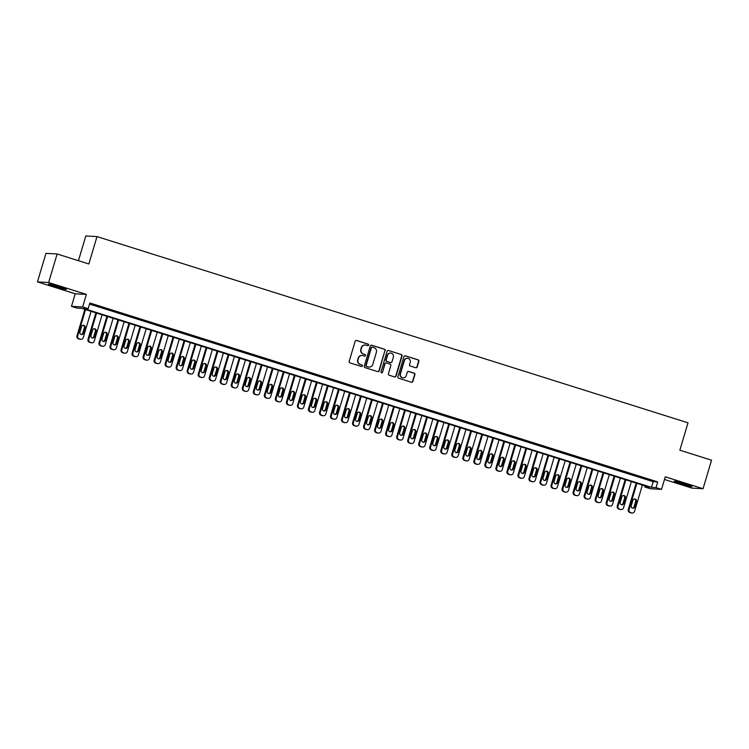 <?xml version="1.0" encoding="UTF-8"?>
<svg xmlns="http://www.w3.org/2000/svg" width="749" height="749" viewBox="0 0 749 749"><rect width="100%" height="100%" fill="white"/><g stroke="black" fill="none" stroke-linecap="round" stroke-linejoin="round"><path stroke-width="1.12" d="M368.62 345.102A0.824 0.796 93.1 0 0 368.096 344.081L356.59 340.458A1.17 1.133 93.1 0 0 355.176 341.235L349.165 361.392A1.17 1.133 93.1 0 0 349.914 362.853L361.411 366.476A0.824 0.796 93.1 0 0 362.404 365.933A0.824 0.796 93.1 0 0 361.879 364.913L360.391 364.445A3.745 3.623 93.1 0 1 358.003 359.773L358.499 358.088A3.745 3.623 93.1 0 1 363.031 355.597L364.52 356.065A0.824 0.796 93.1 0 0 365.512 355.522A0.824 0.796 93.1 0 0 364.988 354.502L363.499 354.024A3.745 3.623 93.1 0 1 361.102 349.352L361.608 347.676A3.745 3.623 93.1 0 1 366.139 345.177L367.628 345.645A0.824 0.796 93.1 0 0 368.62 345.102M367.665 345.663A0.824 0.796 93.1 0 0 367.787 344.063L356.29 340.439A1.17 1.133 93.1 0 0 356.168 340.411M361.449 366.495A0.824 0.796 93.1 0 0 361.58 364.894L360.391 364.445M364.557 356.075A0.824 0.796 93.1 0 0 364.688 354.483L363.499 354.024M685.475 484.013A9.306 0.571 -163.4 0 0 674.203 481.233A9.306 0.571 -163.4 0 0 680.766 483.76A9.306 0.571 -163.4 0 0 692.039 486.55A9.306 0.571 -163.4 0 0 685.475 484.013M59.733 286.848A9.306 0.571 -163.4 0 0 48.46 284.058A9.306 0.571 -163.4 0 0 55.014 286.586A9.306 0.571 -163.4 0 0 66.296 289.376A9.306 0.571 -163.4 0 0 59.733 286.848M415.77 367.74A1.17 1.133 93.1 0 0 417.184 366.963L418.869 361.308A1.17 1.133 93.1 0 0 418.12 359.848L405.349 355.822A1.17 1.133 93.1 0 0 403.936 356.599L397.925 376.756A1.17 1.133 93.1 0 0 398.674 378.217L411.444 382.243A1.17 1.133 93.1 0 0 412.858 381.466L414.899 374.631A1.17 1.133 93.1 0 0 414.15 373.171L408.682 371.448A1.17 1.133 93.1 0 0 407.269 372.234L406.258 375.614A3.136 3.033 93.1 0 1 403.187 377.833A3.136 3.033 93.1 0 1 400.462 373.798L404.423 360.522A3.136 3.033 93.1 0 1 407.493 358.303A3.136 3.033 93.1 0 1 410.218 362.347L409.553 364.557A1.17 1.133 93.1 0 0 410.302 366.018L415.77 367.74M656.03 487.627L661.536 489.359L650.357 488.751L644.842 487.009L649.374 487.262L81.519 308.335L76.988 308.082L71.473 306.35L82.652 306.959L88.167 308.7L83.635 308.448L651.49 487.374L656.03 487.627L657.725 481.916L89.871 302.989L88.167 308.7M57.139 253.986L48.629 282.504L37.45 281.896L45.951 253.368L57.139 253.986L88.841 263.976L97.005 236.59L688.013 422.811L679.849 450.196L711.55 460.186L703.049 488.713L665.281 476.813L661.536 489.359M37.45 281.896L75.218 293.795L86.397 294.404L48.629 282.504M86.397 294.404L82.652 306.959M385.211 350.701A1.17 1.133 93.1 0 0 384.462 349.24L371.691 345.214A1.17 1.133 93.1 0 0 370.278 345.991L364.267 366.158A1.17 1.133 93.1 0 0 365.016 367.619L377.786 371.635A1.17 1.133 93.1 0 0 379.2 370.858L384.911 350.682A1.17 1.133 93.1 0 0 384.162 349.221L371.392 345.195A1.17 1.133 93.1 0 0 371.27 345.167M388.525 350.523L401.295 354.539A1.17 1.133 93.1 0 1 402.044 356L396.034 376.167A1.17 1.133 93.1 0 1 394.611 376.944L389.152 375.221A1.17 1.133 93.1 0 1 388.403 373.76L390.838 365.587A1.17 1.133 93.1 0 0 390.089 364.126L386.465 362.984A1.17 1.133 93.1 0 0 385.052 363.761L382.514 372.272A0.824 0.796 93.1 0 1 381.709 372.852A0.824 0.796 93.1 0 1 380.998 371.794L387.102 351.3A1.17 1.133 93.1 0 1 388.525 350.523L401.295 354.539M664.485 479.472L691.861 488.095L703.049 488.713M99.261 306.519L91.884 304.394L99.261 306.519M110.281 309.992L102.913 307.867L110.281 309.992M121.31 313.466L113.942 311.341L121.31 313.466M132.339 316.939L124.961 314.814L132.339 316.939M143.359 320.413L135.99 318.288L143.359 320.413M154.388 323.896L147.019 321.761L154.388 323.896M165.417 327.369L158.039 325.244L165.417 327.369M176.446 330.843L169.068 328.717L176.446 330.843M187.465 334.316L180.097 332.191L187.465 334.316M198.494 337.79L191.126 335.664L198.494 337.79M209.523 341.263L202.146 339.138L209.523 341.263M220.543 344.737L213.175 342.611L220.543 344.737M231.572 348.21L224.204 346.085L231.572 348.21M242.601 351.684L235.223 349.558L242.601 351.684M253.63 355.157L246.252 353.032L253.63 355.157M264.65 358.631L257.281 356.505L264.65 358.631M275.679 362.113L268.311 359.979L275.679 362.113M286.708 365.587L279.33 363.462L286.708 365.587M297.728 369.06L290.359 366.935L297.728 369.06M308.757 372.534L301.388 370.409L308.757 372.534M319.786 376.007L312.408 373.882L319.786 376.007M330.815 379.481L323.437 377.356L330.815 379.481M341.834 382.954L334.466 380.829L341.834 382.954M352.863 386.428L345.495 384.303L352.863 386.428M363.892 389.901L356.515 387.776L363.892 389.901M374.912 393.375L367.544 391.25L374.912 393.375M385.941 396.848L378.573 394.723L385.941 396.848M396.97 400.331L389.592 398.196L396.97 400.331M407.999 403.805L400.621 401.679L407.999 403.805M419.019 407.278L411.65 405.153L419.019 407.278M430.048 410.752L422.679 408.626L430.048 410.752M441.077 414.225L433.699 412.1L441.077 414.225M452.096 417.699L444.728 415.573L452.096 417.699M463.125 421.172L455.757 419.047L463.125 421.172M474.154 424.646L466.777 422.52L474.154 424.646M485.183 428.119L477.806 425.994L485.183 428.119M496.203 431.593L488.835 429.467L496.203 431.593M507.232 435.066L499.864 432.941L507.232 435.066M518.261 438.549L510.884 436.414L518.261 438.549M529.281 442.022L521.913 439.897L529.281 442.022M540.31 445.496L532.942 443.371L540.31 445.496M551.339 448.969L543.961 446.844L551.339 448.969M562.368 452.443L554.99 450.318L562.368 452.443M573.388 455.916L566.019 453.791L573.388 455.916M584.417 459.39L577.048 457.264L584.417 459.39M595.446 462.863L588.068 460.738L595.446 462.863M606.465 466.337L599.097 464.211L606.465 466.337M617.494 469.81L610.126 467.685L617.494 469.81M628.523 473.284L621.146 471.158L628.523 473.284M639.552 476.767L632.175 474.632L639.552 476.767M89.552 304.066L653.194 481.673L657.725 481.916M643.204 478.115L650.572 480.24L643.204 478.115M97.005 236.59L85.817 235.972L78.448 260.699M645.161 485.932L644.842 487.009M75.218 293.795L71.473 306.35M653.194 481.673L651.49 487.374M365.119 345.017A3.745 3.623 93.1 0 0 361.299 347.658L361.608 347.676M363.199 354.015A3.745 3.623 93.1 0 1 360.803 349.334L361.299 347.658M362.02 355.438A3.745 3.623 93.1 0 0 358.2 358.069L358.499 358.088M360.091 364.426A3.745 3.623 93.1 0 1 357.694 359.754L358.2 358.069M377.908 371.673A1.17 1.133 93.1 0 0 378.9 370.839L384.911 350.682M372.412 347.162A0.824 0.796 93.1 0 0 371.42 347.705L366.149 365.4A0.824 0.796 93.1 0 0 366.673 366.42L368.236 366.916A3.745 3.623 93.1 0 0 372.768 364.426L376.382 352.33A3.745 3.623 93.1 0 0 373.985 347.648L372.412 347.162M372.075 347.133A0.824 0.796 93.1 0 0 371.12 347.686L371.42 347.705M368.957 367.066A3.745 3.623 93.1 0 1 367.937 366.898L366.373 366.401A0.824 0.796 93.1 0 1 365.849 365.381L371.12 347.686M394.732 376.972A1.17 1.133 93.1 0 0 395.725 376.148L401.736 355.99A1.17 1.133 93.1 0 0 400.987 354.53M386.044 362.928A1.17 1.133 93.1 0 0 384.743 363.742L382.514 372.272M381.559 372.824A0.824 0.796 93.1 0 0 382.205 372.253M393.365 357.095A3.136 3.033 93.1 0 0 390.641 353.06A3.136 3.033 93.1 0 0 387.579 355.279L386.184 359.951A1.17 1.133 93.1 0 0 386.933 361.411L390.557 362.553A1.17 1.133 93.1 0 0 391.97 361.776L393.365 357.095M390.491 353.06A3.136 3.033 93.1 0 0 387.27 355.26L387.579 355.279M390.678 362.582A1.17 1.133 93.1 0 1 390.257 362.535L386.624 361.392A1.17 1.133 93.1 0 1 385.885 359.932L387.27 355.26M407.334 358.303A3.136 3.033 93.1 0 0 404.123 360.503L404.423 360.522M403.037 377.824A3.136 3.033 93.1 0 1 400.163 373.779L404.123 360.503M411.566 382.271A1.17 1.133 93.1 0 0 412.559 381.447L414.6 374.622A1.17 1.133 93.1 0 0 413.851 373.161L408.383 371.438A1.17 1.133 93.1 0 0 408.261 371.401M415.892 367.768A1.17 1.133 93.1 0 0 416.884 366.944L418.569 361.29A1.17 1.133 93.1 0 0 417.82 359.829L405.05 355.803A1.17 1.133 93.1 0 0 404.928 355.775M84.862 309.384L76.969 335.842A2.387 2.303 -86.9 0 0 78.495 338.82L79.6 339.166A2.387 2.303 -86.9 0 0 80.143 339.269L80.901 339.306A2.387 2.303 93.1 0 0 83.242 337.621L91.069 311.341M80.901 339.306A2.387 2.303 93.1 0 1 80.349 339.203L79.254 338.857A2.387 2.303 93.1 0 1 77.727 335.88L85.564 309.609M81.229 334.485A1.91 1.844 93.1 0 0 82.718 333.155L84.347 327.678A1.91 1.844 93.1 0 0 83.064 325.281M83.467 333.202L85.105 327.725A1.91 1.844 93.1 0 0 83.448 325.263A1.91 1.844 93.1 0 0 81.575 326.611L79.946 332.088A1.91 1.844 93.1 0 0 81.604 334.55A1.91 1.844 93.1 0 0 83.467 333.202L82.718 333.155M61.128 287.298A8.052 0.487 16.6 0 1 55.604 285.697A8.052 0.487 16.6 0 1 53.919 285.144M52.72 284.835A9.241 0.562 -163.4 0 0 55.304 285.678A9.241 0.562 -163.4 0 0 62.298 287.691M678.472 482A9.241 0.562 -163.4 0 0 688.05 484.856M686.88 484.463A8.052 0.487 16.6 0 1 679.661 482.319M95.881 312.857L87.998 339.316A2.387 2.303 -86.9 0 0 89.524 342.293L90.62 342.639A2.387 2.303 -86.9 0 0 91.172 342.742L91.93 342.78A2.387 2.303 93.1 0 0 94.262 341.095L102.098 314.814M91.93 342.78A2.387 2.303 93.1 0 1 91.378 342.677L90.273 342.33A2.387 2.303 93.1 0 1 88.757 339.353L96.584 313.082M92.249 337.958A1.91 1.844 93.1 0 0 93.737 336.629L95.376 331.152A1.91 1.844 93.1 0 0 94.093 328.755M94.496 336.676L96.134 331.198A1.91 1.844 93.1 0 0 94.468 328.736A1.91 1.844 93.1 0 0 92.604 330.084L90.966 335.561A1.91 1.844 93.1 0 0 92.633 338.024A1.91 1.844 93.1 0 0 94.496 336.676L93.737 336.629M106.91 316.331L99.027 342.789A2.387 2.303 -86.9 0 0 100.544 345.766L101.649 346.113A2.387 2.303 -86.9 0 0 102.201 346.216L102.959 346.253A2.387 2.303 93.1 0 0 105.291 344.568L113.127 318.288M102.959 346.253A2.387 2.303 93.1 0 1 102.407 346.16L101.302 345.804A2.387 2.303 93.1 0 1 99.776 342.827L107.613 316.555M103.278 341.441A1.91 1.844 93.1 0 0 104.766 340.102L106.405 334.634A1.91 1.844 93.1 0 0 105.113 332.228M105.525 340.149L107.154 334.672A1.91 1.844 93.1 0 0 105.497 332.21A1.91 1.844 93.1 0 0 103.624 333.558L101.995 339.035A1.91 1.844 93.1 0 0 103.652 341.497A1.91 1.844 93.1 0 0 105.525 340.149L104.766 340.102M117.939 319.804L110.047 346.263A2.387 2.303 -86.9 0 0 111.573 349.24L112.678 349.586A2.387 2.303 -86.9 0 0 113.23 349.689L113.979 349.727A2.387 2.303 93.1 0 0 116.32 348.042L124.156 321.761M113.979 349.727A2.387 2.303 93.1 0 1 113.436 349.633L112.331 349.287A2.387 2.303 93.1 0 1 110.805 346.31L118.642 320.029M114.307 344.914A1.91 1.844 93.1 0 0 115.795 343.585L117.424 338.108A1.91 1.844 93.1 0 0 116.142 335.702M116.554 343.622L118.183 338.145A1.91 1.844 93.1 0 0 116.526 335.683A1.91 1.844 93.1 0 0 114.653 337.031L113.024 342.508A1.91 1.844 93.1 0 0 114.681 344.971A1.91 1.844 93.1 0 0 116.554 343.622L115.795 343.585M128.959 323.278L121.076 349.736A2.387 2.303 -86.9 0 0 122.602 352.713L123.707 353.06A2.387 2.303 -86.9 0 0 124.25 353.163L125.008 353.2A2.387 2.303 93.1 0 0 127.349 351.515L135.176 325.235M125.008 353.2A2.387 2.303 93.1 0 1 124.456 353.107L123.36 352.76A2.387 2.303 93.1 0 1 121.834 349.783L129.661 323.502M125.336 348.388A1.91 1.844 93.1 0 0 126.824 347.059L128.453 341.581A1.91 1.844 93.1 0 0 127.171 339.175M127.573 347.096L129.212 341.619A1.91 1.844 93.1 0 0 127.545 339.157A1.91 1.844 93.1 0 0 125.682 340.505L124.044 345.982A1.91 1.844 93.1 0 0 125.71 348.444A1.91 1.844 93.1 0 0 127.573 347.096L126.824 347.059M139.988 326.751L132.105 353.21A2.387 2.303 -86.9 0 0 133.631 356.187L134.726 356.533A2.387 2.303 -86.9 0 0 135.279 356.636L136.037 356.683A2.387 2.303 93.1 0 0 138.368 354.989L146.205 328.717M136.037 356.683A2.387 2.303 93.1 0 1 135.485 356.58L134.38 356.234A2.387 2.303 93.1 0 1 132.854 353.256L140.69 326.976M136.355 351.861A1.91 1.844 93.1 0 0 137.844 350.532L139.483 345.055A1.91 1.844 93.1 0 0 138.2 342.649M138.602 350.569L140.232 345.092A1.91 1.844 93.1 0 0 138.574 342.63A1.91 1.844 93.1 0 0 136.711 343.978L135.073 349.455A1.91 1.844 93.1 0 0 136.73 351.918A1.91 1.844 93.1 0 0 138.602 350.569L137.844 350.532M151.017 330.225L143.125 356.683A2.387 2.303 -86.9 0 0 144.651 359.66L145.755 360.007A2.387 2.303 -86.9 0 0 146.308 360.11L147.057 360.157A2.387 2.303 93.1 0 0 149.397 358.462L157.234 332.191M147.057 360.157A2.387 2.303 93.1 0 1 146.514 360.054L145.409 359.707A2.387 2.303 93.1 0 1 143.883 356.73L151.719 330.449M147.384 355.335A1.91 1.844 93.1 0 0 148.873 354.005L150.502 348.528A1.91 1.844 93.1 0 0 149.22 346.122M149.631 354.043L151.261 348.566A1.91 1.844 93.1 0 0 149.603 346.104A1.91 1.844 93.1 0 0 147.731 347.461L146.102 352.938A1.91 1.844 93.1 0 0 147.759 355.391A1.91 1.844 93.1 0 0 149.631 354.043L148.873 354.005M162.046 333.708L154.154 360.166A2.387 2.303 -86.9 0 0 155.68 363.134L156.784 363.49A2.387 2.303 -86.9 0 0 157.327 363.583L158.086 363.63A2.387 2.303 93.1 0 0 160.426 361.936L168.253 335.664M158.086 363.63A2.387 2.303 93.1 0 1 157.533 363.527L156.438 363.181A2.387 2.303 93.1 0 1 154.912 360.203L162.748 333.923M158.413 358.808A1.91 1.844 93.1 0 0 159.902 357.479L161.531 352.002A1.91 1.844 93.1 0 0 160.249 349.605M160.651 357.516L162.29 352.039A1.91 1.844 93.1 0 0 160.632 349.577A1.91 1.844 93.1 0 0 158.76 350.935L157.131 356.412A1.91 1.844 93.1 0 0 158.788 358.874A1.91 1.844 93.1 0 0 160.651 357.516L159.902 357.479M173.066 337.181L165.183 363.639A2.387 2.303 -86.9 0 0 166.709 366.617L167.804 366.963A2.387 2.303 -86.9 0 0 168.356 367.057L169.115 367.104A2.387 2.303 93.1 0 0 171.446 365.418L179.283 339.138M169.115 367.104A2.387 2.303 93.1 0 1 168.562 367.001L167.458 366.654A2.387 2.303 93.1 0 1 165.941 363.677L173.768 337.396M169.433 362.282A1.91 1.844 93.1 0 0 170.922 360.952L172.56 355.475A1.91 1.844 93.1 0 0 171.278 353.079M171.68 360.99L173.319 355.513A1.91 1.844 93.1 0 0 171.652 353.06A1.91 1.844 93.1 0 0 169.789 354.408L168.15 359.885A1.91 1.844 93.1 0 0 169.817 362.347A1.91 1.844 93.1 0 0 171.68 360.99L170.922 360.952M184.095 340.655L176.212 367.113A2.387 2.303 -86.9 0 0 177.728 370.09L178.833 370.437A2.387 2.303 -86.9 0 0 179.386 370.53L180.144 370.577A2.387 2.303 93.1 0 0 182.475 368.892L190.312 342.611M180.144 370.577A2.387 2.303 93.1 0 1 179.591 370.474L178.487 370.128A2.387 2.303 93.1 0 1 176.961 367.15L184.797 340.87M180.462 365.755A1.91 1.844 93.1 0 0 181.951 364.426L183.589 358.949A1.91 1.844 93.1 0 0 182.297 356.552M182.709 364.473L184.338 358.996A1.91 1.844 93.1 0 0 182.681 356.533A1.91 1.844 93.1 0 0 180.809 357.882L179.18 363.359A1.91 1.844 93.1 0 0 180.837 365.821A1.91 1.844 93.1 0 0 182.709 364.473L181.951 364.426M195.124 344.128L187.231 370.586A2.387 2.303 -86.9 0 0 188.757 373.564L189.862 373.91A2.387 2.303 -86.9 0 0 190.415 374.013L191.164 374.051A2.387 2.303 93.1 0 0 193.504 372.365L201.341 346.085M191.164 374.051A2.387 2.303 93.1 0 1 190.62 373.948L189.516 373.601A2.387 2.303 93.1 0 1 187.99 370.624L195.826 344.343M191.491 369.229A1.91 1.844 93.1 0 0 192.98 367.899L194.609 362.422A1.91 1.844 93.1 0 0 193.326 360.026M193.738 367.946L195.367 362.469A1.91 1.844 93.1 0 0 193.71 360.007A1.91 1.844 93.1 0 0 191.838 361.355L190.209 366.832A1.91 1.844 93.1 0 0 191.866 369.294A1.91 1.844 93.1 0 0 193.738 367.946L192.98 367.899M206.144 347.602L198.26 374.06A2.387 2.303 -86.9 0 0 199.786 377.037L200.891 377.384A2.387 2.303 -86.9 0 0 201.434 377.487L202.193 377.524A2.387 2.303 93.1 0 0 204.533 375.839L212.36 349.558M202.193 377.524A2.387 2.303 93.1 0 1 201.64 377.421L200.545 377.075A2.387 2.303 93.1 0 1 199.019 374.097L206.846 347.826M202.52 372.702A1.91 1.844 93.1 0 0 204.009 371.373L205.638 365.896A1.91 1.844 93.1 0 0 204.355 363.499M204.758 371.42L206.396 365.943A1.91 1.844 93.1 0 0 204.73 363.48A1.91 1.844 93.1 0 0 202.867 364.829L201.228 370.306A1.91 1.844 93.1 0 0 202.895 372.768A1.91 1.844 93.1 0 0 204.758 371.42L204.009 371.373M217.173 351.075L209.289 377.533A2.387 2.303 -86.9 0 0 210.815 380.511L211.911 380.857A2.387 2.303 -86.9 0 0 212.463 380.96L213.222 380.998A2.387 2.303 93.1 0 0 215.553 379.312L223.389 353.032M213.222 380.998A2.387 2.303 93.1 0 1 212.669 380.895L211.564 380.548A2.387 2.303 93.1 0 1 210.038 377.571L217.875 351.3M213.54 376.176A1.91 1.844 93.1 0 0 215.029 374.846L216.667 369.369A1.91 1.844 93.1 0 0 215.384 366.973M215.787 374.893L217.416 369.416A1.91 1.844 93.1 0 0 215.759 366.954A1.91 1.844 93.1 0 0 213.896 368.302L212.257 373.779A1.91 1.844 93.1 0 0 213.914 376.241A1.91 1.844 93.1 0 0 215.787 374.893L215.029 374.846M228.202 354.549L220.309 381.007A2.387 2.303 -86.9 0 0 221.835 383.984L222.94 384.331A2.387 2.303 -86.9 0 0 223.492 384.434L224.241 384.471A2.387 2.303 93.1 0 0 226.582 382.786L234.418 356.505M224.241 384.471A2.387 2.303 93.1 0 1 223.698 384.377L222.593 384.022A2.387 2.303 93.1 0 1 221.067 381.044L228.904 354.773M224.569 379.659A1.91 1.844 93.1 0 0 226.058 378.32L227.687 372.852A1.91 1.844 93.1 0 0 226.404 370.446M226.816 378.367L228.445 372.89A1.91 1.844 93.1 0 0 226.788 370.427A1.91 1.844 93.1 0 0 224.915 371.776L223.286 377.253A1.91 1.844 93.1 0 0 224.943 379.715A1.91 1.844 93.1 0 0 226.816 378.367L226.058 378.32M239.231 358.022L231.338 384.48A2.387 2.303 -86.9 0 0 232.864 387.458L233.969 387.804A2.387 2.303 -86.9 0 0 234.512 387.907L235.27 387.945A2.387 2.303 93.1 0 0 237.611 386.259L245.438 359.979M235.27 387.945A2.387 2.303 93.1 0 1 234.718 387.851L233.622 387.505A2.387 2.303 93.1 0 1 232.096 384.527L239.933 358.247M235.598 383.132A1.91 1.844 93.1 0 0 237.087 381.803L238.716 376.326A1.91 1.844 93.1 0 0 237.433 373.92M237.836 381.84L239.474 376.363A1.91 1.844 93.1 0 0 237.817 373.901A1.91 1.844 93.1 0 0 235.944 375.249L234.315 380.726A1.91 1.844 93.1 0 0 235.972 383.188A1.91 1.844 93.1 0 0 237.836 381.84L237.087 381.803M250.25 361.495L242.367 387.954A2.387 2.303 -86.9 0 0 243.893 390.931L244.989 391.278A2.387 2.303 -86.9 0 0 245.541 391.381L246.299 391.418A2.387 2.303 93.1 0 0 248.631 389.733L256.467 363.452M246.299 391.418A2.387 2.303 93.1 0 1 245.747 391.324L244.642 390.978A2.387 2.303 93.1 0 1 243.116 388.001L250.952 361.72M246.618 386.606A1.91 1.844 93.1 0 0 248.106 385.276L249.745 379.799A1.91 1.844 93.1 0 0 248.462 377.393M248.865 385.314L250.503 379.837A1.91 1.844 93.1 0 0 248.837 377.374A1.91 1.844 93.1 0 0 246.973 378.722L245.335 384.2A1.91 1.844 93.1 0 0 247.001 386.662A1.91 1.844 93.1 0 0 248.865 385.314L248.106 385.276M261.279 364.969L253.396 391.427A2.387 2.303 -86.9 0 0 254.913 394.405L256.018 394.751A2.387 2.303 -86.9 0 0 256.57 394.854L257.328 394.901A2.387 2.303 93.1 0 0 259.66 393.206L267.496 366.935M257.328 394.901A2.387 2.303 93.1 0 1 256.776 394.798L255.671 394.451A2.387 2.303 93.1 0 1 254.145 391.474L261.981 365.194M257.647 390.079A1.91 1.844 93.1 0 0 259.135 388.75L260.774 383.273A1.91 1.844 93.1 0 0 259.482 380.867M259.894 388.787L261.523 383.31A1.91 1.844 93.1 0 0 259.866 380.848A1.91 1.844 93.1 0 0 257.993 382.196L256.364 387.673A1.91 1.844 93.1 0 0 258.021 390.135A1.91 1.844 93.1 0 0 259.894 388.787L259.135 388.75M272.308 368.452L264.416 394.901A2.387 2.303 -86.9 0 0 265.942 397.878L267.047 398.234A2.387 2.303 -86.9 0 0 267.599 398.328L268.348 398.374A2.387 2.303 93.1 0 0 270.689 396.68L278.525 370.409M268.348 398.374A2.387 2.303 93.1 0 1 267.805 398.271L266.7 397.925A2.387 2.303 93.1 0 1 265.174 394.948L273.011 368.667M268.676 393.553A1.91 1.844 93.1 0 0 270.164 392.223L271.793 386.746A1.91 1.844 93.1 0 0 270.511 384.349M270.923 392.261L272.552 386.784A1.91 1.844 93.1 0 0 270.895 384.321A1.91 1.844 93.1 0 0 269.022 385.679L267.393 391.156A1.91 1.844 93.1 0 0 269.05 393.609A1.91 1.844 93.1 0 0 270.923 392.261L270.164 392.223M283.328 371.925L275.445 398.384A2.387 2.303 -86.9 0 0 276.971 401.352L278.076 401.707A2.387 2.303 -86.9 0 0 278.619 401.801L279.377 401.848A2.387 2.303 93.1 0 0 281.708 400.163L289.545 373.882M279.377 401.848A2.387 2.303 93.1 0 1 278.825 401.745L277.729 401.398A2.387 2.303 93.1 0 1 276.203 398.421L284.03 372.141M279.705 397.026A1.91 1.844 93.1 0 0 281.193 395.697L282.822 390.22A1.91 1.844 93.1 0 0 281.54 387.823M281.942 395.734L283.581 390.257A1.91 1.844 93.1 0 0 281.914 387.795A1.91 1.844 93.1 0 0 280.051 389.152L278.413 394.629A1.91 1.844 93.1 0 0 280.079 397.092A1.91 1.844 93.1 0 0 281.942 395.734L281.193 395.697M294.357 375.399L286.474 401.857A2.387 2.303 -86.9 0 0 288 404.834L289.095 405.181A2.387 2.303 -86.9 0 0 289.648 405.275L290.406 405.321A2.387 2.303 93.1 0 0 292.737 403.636L300.574 377.356M290.406 405.321A2.387 2.303 93.1 0 1 289.854 405.218L288.749 404.872A2.387 2.303 93.1 0 1 287.223 401.895L295.059 375.614M290.724 400.5A1.91 1.844 93.1 0 0 292.213 399.17L293.851 393.693A1.91 1.844 93.1 0 0 292.569 391.296M292.971 399.208L294.6 393.74A1.91 1.844 93.1 0 0 292.943 391.278A1.91 1.844 93.1 0 0 291.08 392.626L289.442 398.103A1.91 1.844 93.1 0 0 291.099 400.565A1.91 1.844 93.1 0 0 292.971 399.208L292.213 399.17M305.386 378.872L297.493 405.331A2.387 2.303 -86.9 0 0 299.02 408.308L300.124 408.654A2.387 2.303 -86.9 0 0 300.677 408.748L301.426 408.795A2.387 2.303 93.1 0 0 303.766 407.11L311.603 380.829M301.426 408.795A2.387 2.303 93.1 0 1 300.883 408.692L299.778 408.345A2.387 2.303 93.1 0 1 298.252 405.368L306.088 379.088M301.753 403.973A1.91 1.844 93.1 0 0 303.242 402.644L304.871 397.167A1.91 1.844 93.1 0 0 303.588 394.77M304 402.69L305.629 397.213A1.91 1.844 93.1 0 0 303.972 394.751A1.91 1.844 93.1 0 0 302.1 396.099L300.471 401.576A1.91 1.844 93.1 0 0 302.128 404.039A1.91 1.844 93.1 0 0 304 402.69L303.242 402.644M316.415 382.346L308.522 408.804A2.387 2.303 -86.9 0 0 310.049 411.781L311.153 412.128A2.387 2.303 -86.9 0 0 311.696 412.231L312.455 412.268A2.387 2.303 93.1 0 0 314.795 410.583L322.622 384.303M312.455 412.268A2.387 2.303 93.1 0 1 311.902 412.165L310.807 411.819A2.387 2.303 93.1 0 1 309.281 408.842L317.117 382.561M312.782 407.447A1.91 1.844 93.1 0 0 314.271 406.117L315.9 400.64A1.91 1.844 93.1 0 0 314.617 398.243M315.02 406.164L316.658 400.687A1.91 1.844 93.1 0 0 315.001 398.225A1.91 1.844 93.1 0 0 313.129 399.573L311.5 405.05A1.91 1.844 93.1 0 0 313.157 407.512A1.91 1.844 93.1 0 0 315.02 406.164L314.271 406.117M327.435 385.819L319.551 412.278A2.387 2.303 -86.9 0 0 321.078 415.255L322.173 415.601A2.387 2.303 -86.9 0 0 322.725 415.704L323.484 415.742A2.387 2.303 93.1 0 0 325.815 414.057L333.651 387.776M323.484 415.742A2.387 2.303 93.1 0 1 322.931 415.639L321.827 415.292A2.387 2.303 93.1 0 1 320.3 412.315L328.137 386.044M323.802 410.92A1.91 1.844 93.1 0 0 325.291 409.591L326.929 404.114A1.91 1.844 93.1 0 0 325.646 401.717M326.049 409.637L327.688 404.16A1.91 1.844 93.1 0 0 326.021 401.698A1.91 1.844 93.1 0 0 324.158 403.046L322.519 408.523A1.91 1.844 93.1 0 0 324.186 410.986A1.91 1.844 93.1 0 0 326.049 409.637L325.291 409.591M338.464 389.293L330.581 415.751A2.387 2.303 -86.9 0 0 332.097 418.728L333.202 419.075A2.387 2.303 -86.9 0 0 333.754 419.178L334.513 419.215A2.387 2.303 93.1 0 0 336.844 417.53L344.68 391.25M334.513 419.215A2.387 2.303 93.1 0 1 333.96 419.112L332.856 418.766A2.387 2.303 93.1 0 1 331.33 415.789L339.166 389.517M334.831 414.394A1.91 1.844 93.1 0 0 336.32 413.064L337.958 407.587A1.91 1.844 93.1 0 0 336.666 405.19M337.078 413.111L338.707 407.634A1.91 1.844 93.1 0 0 337.05 405.172A1.91 1.844 93.1 0 0 335.178 406.52L333.548 411.997A1.91 1.844 93.1 0 0 335.206 414.459A1.91 1.844 93.1 0 0 337.078 413.111L336.32 413.064M349.493 392.766L341.6 419.225A2.387 2.303 -86.9 0 0 343.126 422.202L344.231 422.548A2.387 2.303 -86.9 0 0 344.783 422.651L345.532 422.689A2.387 2.303 93.1 0 0 347.873 421.004L355.709 394.723M345.532 422.689A2.387 2.303 93.1 0 1 344.989 422.595L343.885 422.239A2.387 2.303 93.1 0 1 342.359 419.271L350.195 392.991M345.86 417.876A1.91 1.844 93.1 0 0 347.349 416.547L348.978 411.07A1.91 1.844 93.1 0 0 347.695 408.664M348.107 416.584L349.736 411.107A1.91 1.844 93.1 0 0 348.079 408.645A1.91 1.844 93.1 0 0 346.207 409.993L344.577 415.47A1.91 1.844 93.1 0 0 346.235 417.933A1.91 1.844 93.1 0 0 348.107 416.584L347.349 416.547M360.512 396.24L352.629 422.698A2.387 2.303 -86.9 0 0 354.155 425.675L355.26 426.022A2.387 2.303 -86.9 0 0 355.803 426.125L356.561 426.162A2.387 2.303 93.1 0 0 358.893 424.477L366.729 398.196M356.561 426.162A2.387 2.303 93.1 0 1 356.009 426.069L354.914 425.722A2.387 2.303 93.1 0 1 353.388 422.745L361.215 396.464M356.889 421.35A1.91 1.844 93.1 0 0 358.378 420.02L360.007 414.543A1.91 1.844 93.1 0 0 358.724 412.137M359.127 420.058L360.765 414.581A1.91 1.844 93.1 0 0 359.099 412.119A1.91 1.844 93.1 0 0 357.236 413.467L355.597 418.944A1.91 1.844 93.1 0 0 357.264 421.406A1.91 1.844 93.1 0 0 359.127 420.058L358.378 420.02M371.541 399.713L363.658 426.172A2.387 2.303 -86.9 0 0 365.184 429.149L366.28 429.495A2.387 2.303 -86.9 0 0 366.832 429.598L367.59 429.636A2.387 2.303 93.1 0 0 369.922 427.951L377.758 401.679M367.59 429.636A2.387 2.303 93.1 0 1 367.038 429.542L365.933 429.196A2.387 2.303 93.1 0 1 364.407 426.218L372.244 399.938M367.909 424.823A1.91 1.844 93.1 0 0 369.397 423.494L371.036 418.017A1.91 1.844 93.1 0 0 369.753 415.611M370.156 423.531L371.785 418.054A1.91 1.844 93.1 0 0 370.128 415.592A1.91 1.844 93.1 0 0 368.265 416.94L366.626 422.417A1.91 1.844 93.1 0 0 368.283 424.88A1.91 1.844 93.1 0 0 370.156 423.531L369.397 423.494M382.57 403.187L374.678 429.645A2.387 2.303 -86.9 0 0 376.204 432.622L377.309 432.969A2.387 2.303 -86.9 0 0 377.861 433.072L378.61 433.119A2.387 2.303 93.1 0 0 380.951 431.424L388.787 405.153M378.61 433.119A2.387 2.303 93.1 0 1 378.067 433.016L376.962 432.669A2.387 2.303 93.1 0 1 375.436 429.692L383.273 403.411M378.938 428.297A1.91 1.844 93.1 0 0 380.426 426.967L382.056 421.49A1.91 1.844 93.1 0 0 380.773 419.084M381.185 427.005L382.814 421.528A1.91 1.844 93.1 0 0 381.157 419.066A1.91 1.844 93.1 0 0 379.284 420.414L377.655 425.891A1.91 1.844 93.1 0 0 379.312 428.353A1.91 1.844 93.1 0 0 381.185 427.005L380.426 426.967M393.599 406.67L385.707 433.119A2.387 2.303 -86.9 0 0 387.233 436.096L388.338 436.452A2.387 2.303 -86.9 0 0 388.881 436.545L389.639 436.592A2.387 2.303 93.1 0 0 391.98 434.897L399.807 408.626M389.639 436.592A2.387 2.303 93.1 0 1 389.087 436.489L387.991 436.143A2.387 2.303 93.1 0 1 386.465 433.165L394.302 406.885M389.967 431.77A1.91 1.844 93.1 0 0 391.455 430.441L393.085 424.964A1.91 1.844 93.1 0 0 391.802 422.567M392.204 430.478L393.843 425.001A1.91 1.844 93.1 0 0 392.186 422.539A1.91 1.844 93.1 0 0 390.313 423.897L388.684 429.374A1.91 1.844 93.1 0 0 390.341 431.827A1.91 1.844 93.1 0 0 392.204 430.478L391.455 430.441M404.619 410.143L396.736 436.601A2.387 2.303 -86.9 0 0 398.262 439.569L399.357 439.925A2.387 2.303 -86.9 0 0 399.91 440.019L400.668 440.066A2.387 2.303 93.1 0 0 402.999 438.38L410.836 412.1M400.668 440.066A2.387 2.303 93.1 0 1 400.116 439.963L399.011 439.616A2.387 2.303 93.1 0 1 397.485 436.639L405.321 410.358M400.987 435.244A1.91 1.844 93.1 0 0 402.475 433.914L404.114 428.437A1.91 1.844 93.1 0 0 402.831 426.041M403.234 433.952L404.872 428.475A1.91 1.844 93.1 0 0 403.205 426.022A1.91 1.844 93.1 0 0 401.342 427.37L399.704 432.847A1.91 1.844 93.1 0 0 401.37 435.309A1.91 1.844 93.1 0 0 403.234 433.952L402.475 433.914M415.648 413.617L407.765 440.075A2.387 2.303 -86.9 0 0 409.282 443.052L410.386 443.399A2.387 2.303 -86.9 0 0 410.939 443.492L411.697 443.539A2.387 2.303 93.1 0 0 414.028 441.854L421.865 415.573M411.697 443.539A2.387 2.303 93.1 0 1 411.145 443.436L410.04 443.09A2.387 2.303 93.1 0 1 408.514 440.112L416.35 413.832M412.016 438.717A1.91 1.844 93.1 0 0 413.504 437.388L415.143 431.911A1.91 1.844 93.1 0 0 413.851 429.514M414.263 437.425L415.892 431.958A1.91 1.844 93.1 0 0 414.234 429.495A1.91 1.844 93.1 0 0 412.362 430.844L410.733 436.321A1.91 1.844 93.1 0 0 412.39 438.783A1.91 1.844 93.1 0 0 414.263 437.425L413.504 437.388M426.677 417.09L418.785 443.548A2.387 2.303 -86.9 0 0 420.311 446.526L421.415 446.872A2.387 2.303 -86.9 0 0 421.968 446.966L422.717 447.013A2.387 2.303 93.1 0 0 425.058 445.327L432.894 419.047M422.717 447.013A2.387 2.303 93.1 0 1 422.174 446.91L421.069 446.563A2.387 2.303 93.1 0 1 419.543 443.586L427.379 417.305M423.045 442.191A1.91 1.844 93.1 0 0 424.533 440.861L426.162 435.384A1.91 1.844 93.1 0 0 424.88 432.988M425.292 440.908L426.921 435.431A1.91 1.844 93.1 0 0 425.263 432.969A1.91 1.844 93.1 0 0 423.391 434.317L421.762 439.794A1.91 1.844 93.1 0 0 423.419 442.256A1.91 1.844 93.1 0 0 425.292 440.908L424.533 440.861M437.697 420.563L429.814 447.022A2.387 2.303 -86.9 0 0 431.34 449.999L432.445 450.346A2.387 2.303 -86.9 0 0 432.988 450.449L433.746 450.486A2.387 2.303 93.1 0 0 436.077 448.801L443.914 422.52M433.746 450.486A2.387 2.303 93.1 0 1 433.194 450.383L432.098 450.037A2.387 2.303 93.1 0 1 430.572 447.059L438.399 420.788M434.074 445.664A1.91 1.844 93.1 0 0 435.562 444.335L437.191 438.858A1.91 1.844 93.1 0 0 435.909 436.461M436.311 444.382L437.95 438.905A1.91 1.844 93.1 0 0 436.283 436.442A1.91 1.844 93.1 0 0 434.42 437.791L432.782 443.268A1.91 1.844 93.1 0 0 434.448 445.73A1.91 1.844 93.1 0 0 436.311 444.382L435.562 444.335M448.726 424.037L440.843 450.495A2.387 2.303 -86.9 0 0 442.369 453.473L443.464 453.819A2.387 2.303 -86.9 0 0 444.017 453.922L444.775 453.96A2.387 2.303 93.1 0 0 447.106 452.274L454.943 425.994M444.775 453.96A2.387 2.303 93.1 0 1 444.223 453.857L443.118 453.51A2.387 2.303 93.1 0 1 441.592 450.533L449.428 424.262M445.093 449.138A1.91 1.844 93.1 0 0 446.582 447.808L448.22 442.331A1.91 1.844 93.1 0 0 446.938 439.935M447.34 447.855L448.969 442.378A1.91 1.844 93.1 0 0 447.312 439.916A1.91 1.844 93.1 0 0 445.449 441.264L443.811 446.741A1.91 1.844 93.1 0 0 445.468 449.203A1.91 1.844 93.1 0 0 447.34 447.855L446.582 447.808M459.755 427.51L451.862 453.969A2.387 2.303 -86.9 0 0 453.388 456.946L454.493 457.293A2.387 2.303 -86.9 0 0 455.046 457.396L455.795 457.433A2.387 2.303 93.1 0 0 458.135 455.748L465.972 429.467M455.795 457.433A2.387 2.303 93.1 0 1 455.252 457.33L454.147 456.984A2.387 2.303 93.1 0 1 452.621 454.006L460.457 427.735M456.122 452.611A1.91 1.844 93.1 0 0 457.611 451.282L459.24 445.805A1.91 1.844 93.1 0 0 457.957 443.408M458.369 451.329L459.998 445.852A1.91 1.844 93.1 0 0 458.341 443.389A1.91 1.844 93.1 0 0 456.469 444.737L454.84 450.215A1.91 1.844 93.1 0 0 456.497 452.677A1.91 1.844 93.1 0 0 458.369 451.329L457.611 451.282M470.784 430.984L462.891 457.442A2.387 2.303 -86.9 0 0 464.417 460.42L465.522 460.766A2.387 2.303 -86.9 0 0 466.065 460.869L466.824 460.907A2.387 2.303 93.1 0 0 469.164 459.221L476.991 432.941M466.824 460.907A2.387 2.303 93.1 0 1 466.271 460.813L465.176 460.457A2.387 2.303 93.1 0 1 463.65 457.489L471.477 431.209M467.151 456.094A1.91 1.844 93.1 0 0 468.64 454.765L470.269 449.288A1.91 1.844 93.1 0 0 468.986 446.881M469.389 454.802L471.027 449.325A1.91 1.844 93.1 0 0 469.37 446.863A1.91 1.844 93.1 0 0 467.498 448.211L465.869 453.688A1.91 1.844 93.1 0 0 467.526 456.15A1.91 1.844 93.1 0 0 469.389 454.802L468.64 454.765M481.804 434.457L473.92 460.916A2.387 2.303 -86.9 0 0 475.446 463.893L476.542 464.24A2.387 2.303 -86.9 0 0 477.094 464.343L477.853 464.38A2.387 2.303 93.1 0 0 480.184 462.695L488.02 436.414M477.853 464.38A2.387 2.303 93.1 0 1 477.3 464.286L476.195 463.94A2.387 2.303 93.1 0 1 474.669 460.963L482.506 434.682M478.171 459.568A1.91 1.844 93.1 0 0 479.66 458.238L481.298 452.761A1.91 1.844 93.1 0 0 480.015 450.355M480.418 458.276L482.056 452.799A1.91 1.844 93.1 0 0 480.39 450.336A1.91 1.844 93.1 0 0 478.527 451.684L476.888 457.162A1.91 1.844 93.1 0 0 478.555 459.624A1.91 1.844 93.1 0 0 480.418 458.276L479.66 458.238M492.833 437.931L484.94 464.389A2.387 2.303 -86.9 0 0 486.466 467.367L487.571 467.713A2.387 2.303 -86.9 0 0 488.123 467.816L488.882 467.853A2.387 2.303 93.1 0 0 491.213 466.168L499.049 439.897M488.882 467.853A2.387 2.303 93.1 0 1 488.329 467.76L487.224 467.413A2.387 2.303 93.1 0 1 485.698 464.436L493.535 438.156M489.2 463.041A1.91 1.844 93.1 0 0 490.689 461.712L492.327 456.235A1.91 1.844 93.1 0 0 491.035 453.828M491.447 461.749L493.076 456.272A1.91 1.844 93.1 0 0 491.419 453.81A1.91 1.844 93.1 0 0 489.546 455.158L487.917 460.635A1.91 1.844 93.1 0 0 489.574 463.097A1.91 1.844 93.1 0 0 491.447 461.749L490.689 461.712M503.862 441.404L495.969 467.863A2.387 2.303 -86.9 0 0 497.495 470.84L498.6 471.187A2.387 2.303 -86.9 0 0 499.152 471.29L499.901 471.336A2.387 2.303 93.1 0 0 502.242 469.642L510.069 443.371M499.901 471.336A2.387 2.303 93.1 0 1 499.358 471.233L498.254 470.887A2.387 2.303 93.1 0 1 496.727 467.91L504.564 441.629M500.229 466.515A1.91 1.844 93.1 0 0 501.718 465.185L503.347 459.708A1.91 1.844 93.1 0 0 502.064 457.302M502.476 465.223L504.105 459.746A1.91 1.844 93.1 0 0 502.448 457.283A1.91 1.844 93.1 0 0 500.575 458.641L498.946 464.108A1.91 1.844 93.1 0 0 500.604 466.571A1.91 1.844 93.1 0 0 502.476 465.223L501.718 465.185M514.881 444.887L506.998 471.336A2.387 2.303 -86.9 0 0 508.524 474.314L509.629 474.669A2.387 2.303 -86.9 0 0 510.172 474.763L510.93 474.81A2.387 2.303 93.1 0 0 513.262 473.115L521.098 446.844M510.93 474.81A2.387 2.303 93.1 0 1 510.378 474.707L509.283 474.36A2.387 2.303 93.1 0 1 507.756 471.383L515.584 445.103M511.258 469.988A1.91 1.844 93.1 0 0 512.747 468.659L514.376 463.182A1.91 1.844 93.1 0 0 513.093 460.785M513.496 468.696L515.134 463.219A1.91 1.844 93.1 0 0 513.468 460.757A1.91 1.844 93.1 0 0 511.604 462.114L509.966 467.591A1.91 1.844 93.1 0 0 511.633 470.044A1.91 1.844 93.1 0 0 513.496 468.696L512.747 468.659M525.91 448.361L518.027 474.819A2.387 2.303 -86.9 0 0 519.553 477.796L520.649 478.143A2.387 2.303 -86.9 0 0 521.201 478.237L521.959 478.283A2.387 2.303 93.1 0 0 524.291 476.598L532.127 450.318M521.959 478.283A2.387 2.303 93.1 0 1 521.407 478.18L520.302 477.834A2.387 2.303 93.1 0 1 518.776 474.857L526.613 448.576M522.278 473.462A1.91 1.844 93.1 0 0 523.766 472.132L525.405 466.655A1.91 1.844 93.1 0 0 524.122 464.258M524.525 472.17L526.154 466.693A1.91 1.844 93.1 0 0 524.497 464.24A1.91 1.844 93.1 0 0 522.633 465.588L520.995 471.065A1.91 1.844 93.1 0 0 522.652 473.527A1.91 1.844 93.1 0 0 524.525 472.17L523.766 472.132M536.939 451.834L529.047 478.293A2.387 2.303 -86.9 0 0 530.573 481.27L531.678 481.616A2.387 2.303 -86.9 0 0 532.23 481.71L532.979 481.757A2.387 2.303 93.1 0 0 535.32 480.072L543.156 453.791M532.979 481.757A2.387 2.303 93.1 0 1 532.436 481.654L531.331 481.307A2.387 2.303 93.1 0 1 529.805 478.33L537.642 452.05M533.307 476.935A1.91 1.844 93.1 0 0 534.795 475.606L536.424 470.129A1.91 1.844 93.1 0 0 535.142 467.732M535.554 475.643L537.183 470.175A1.91 1.844 93.1 0 0 535.526 467.713A1.91 1.844 93.1 0 0 533.653 469.061L532.024 474.538A1.91 1.844 93.1 0 0 533.681 477.001A1.91 1.844 93.1 0 0 535.554 475.643L534.795 475.606M547.968 455.308L540.076 481.766A2.387 2.303 -86.9 0 0 541.602 484.743L542.707 485.09A2.387 2.303 -86.9 0 0 543.25 485.183L544.008 485.23A2.387 2.303 93.1 0 0 546.349 483.545L554.176 457.264M544.008 485.23A2.387 2.303 93.1 0 1 543.456 485.127L542.36 484.781A2.387 2.303 93.1 0 1 540.834 481.804L548.661 455.523M544.336 480.409A1.91 1.844 93.1 0 0 545.824 479.079L547.453 473.602A1.91 1.844 93.1 0 0 546.171 471.205M546.573 479.126L548.212 473.649A1.91 1.844 93.1 0 0 546.555 471.187A1.91 1.844 93.1 0 0 544.682 472.535L543.053 478.012A1.91 1.844 93.1 0 0 544.71 480.474A1.91 1.844 93.1 0 0 546.573 479.126L545.824 479.079M558.988 458.781L551.105 485.24A2.387 2.303 -86.9 0 0 552.631 488.217L553.726 488.563A2.387 2.303 -86.9 0 0 554.279 488.666L555.037 488.704A2.387 2.303 93.1 0 0 557.368 487.019L565.205 460.738M555.037 488.704A2.387 2.303 93.1 0 1 554.485 488.601L553.38 488.254A2.387 2.303 93.1 0 1 551.854 485.277L559.69 459.006M555.355 483.882A1.91 1.844 93.1 0 0 556.844 482.553L558.482 477.076A1.91 1.844 93.1 0 0 557.2 474.679M557.602 482.599L559.241 477.122A1.91 1.844 93.1 0 0 557.574 474.66A1.91 1.844 93.1 0 0 555.711 476.008L554.073 481.485A1.91 1.844 93.1 0 0 555.739 483.948A1.91 1.844 93.1 0 0 557.602 482.599L556.844 482.553M570.017 462.255L562.125 488.713A2.387 2.303 -86.9 0 0 563.651 491.69L564.755 492.037A2.387 2.303 -86.9 0 0 565.308 492.14L566.066 492.177A2.387 2.303 93.1 0 0 568.397 490.492L576.234 464.211M566.066 492.177A2.387 2.303 93.1 0 1 565.514 492.074L564.409 491.728A2.387 2.303 93.1 0 1 562.883 488.751L570.719 462.479M566.384 487.356A1.91 1.844 93.1 0 0 567.873 486.026L569.512 480.549A1.91 1.844 93.1 0 0 568.219 478.152M568.631 486.073L570.261 480.596A1.91 1.844 93.1 0 0 568.603 478.134A1.91 1.844 93.1 0 0 566.731 479.482L565.102 484.959A1.91 1.844 93.1 0 0 566.759 487.421A1.91 1.844 93.1 0 0 568.631 486.073L567.873 486.026M581.046 465.728L573.154 492.187A2.387 2.303 -86.9 0 0 574.68 495.164L575.784 495.51A2.387 2.303 -86.9 0 0 576.337 495.613L577.086 495.651A2.387 2.303 93.1 0 0 579.426 493.966L587.253 467.685M577.086 495.651A2.387 2.303 93.1 0 1 576.543 495.557L575.438 495.201A2.387 2.303 93.1 0 1 573.912 492.224L581.748 465.953M577.413 490.838A1.91 1.844 93.1 0 0 578.902 489.5L580.531 484.023A1.91 1.844 93.1 0 0 579.249 481.626M579.66 489.546L581.29 484.069A1.91 1.844 93.1 0 0 579.632 481.607A1.91 1.844 93.1 0 0 577.76 482.955L576.131 488.432A1.91 1.844 93.1 0 0 577.788 490.895A1.91 1.844 93.1 0 0 579.66 489.546L578.902 489.5M592.066 469.202L584.183 495.66A2.387 2.303 -86.9 0 0 585.709 498.637L586.813 498.984A2.387 2.303 -86.9 0 0 587.356 499.087L588.115 499.124A2.387 2.303 93.1 0 0 590.446 497.439L598.282 471.158M588.115 499.124A2.387 2.303 93.1 0 1 587.562 499.031L586.467 498.675A2.387 2.303 93.1 0 1 584.941 495.707L592.768 469.426M588.442 494.312A1.91 1.844 93.1 0 0 589.931 492.982L591.56 487.505A1.91 1.844 93.1 0 0 590.278 485.099M590.68 493.02L592.319 487.543A1.91 1.844 93.1 0 0 590.652 485.08A1.91 1.844 93.1 0 0 588.789 486.429L587.15 491.906A1.91 1.844 93.1 0 0 588.817 494.368A1.91 1.844 93.1 0 0 590.68 493.02L589.931 492.982M603.095 472.675L595.212 499.134A2.387 2.303 -86.9 0 0 596.738 502.111L597.833 502.457A2.387 2.303 -86.9 0 0 598.385 502.56L599.144 502.598A2.387 2.303 93.1 0 0 601.475 500.912L609.312 474.632M599.144 502.598A2.387 2.303 93.1 0 1 598.591 502.504L597.487 502.158A2.387 2.303 93.1 0 1 595.961 499.18L603.797 472.9M599.462 497.785A1.91 1.844 93.1 0 0 600.951 496.456L602.589 490.979A1.91 1.844 93.1 0 0 601.307 488.573M601.709 496.493L603.338 491.016A1.91 1.844 93.1 0 0 601.681 488.554A1.91 1.844 93.1 0 0 599.818 489.902L598.179 495.379A1.91 1.844 93.1 0 0 599.837 497.842A1.91 1.844 93.1 0 0 601.709 496.493L600.951 496.456M614.124 476.149L606.231 502.607A2.387 2.303 -86.9 0 0 607.757 505.584L608.862 505.931A2.387 2.303 -86.9 0 0 609.414 506.034L610.163 506.071A2.387 2.303 93.1 0 0 612.504 504.386L620.341 478.115M610.163 506.071A2.387 2.303 93.1 0 1 609.62 505.978L608.516 505.631A2.387 2.303 93.1 0 1 606.99 502.654L614.826 476.373M610.491 501.259A1.91 1.844 93.1 0 0 611.98 499.929L613.609 494.452A1.91 1.844 93.1 0 0 612.326 492.046M612.738 499.967L614.367 494.49A1.91 1.844 93.1 0 0 612.71 492.027A1.91 1.844 93.1 0 0 610.838 493.376L609.209 498.853A1.91 1.844 93.1 0 0 610.866 501.315A1.91 1.844 93.1 0 0 612.738 499.967L611.98 499.929M625.153 479.622L617.26 506.081A2.387 2.303 -86.9 0 0 618.786 509.058L619.891 509.404A2.387 2.303 -86.9 0 0 620.434 509.507L621.193 509.554A2.387 2.303 93.1 0 0 623.533 507.859L631.36 481.588M621.193 509.554A2.387 2.303 93.1 0 1 620.64 509.451L619.545 509.105A2.387 2.303 93.1 0 1 618.019 506.127L625.846 479.847M621.52 504.732A1.91 1.844 93.1 0 0 623.009 503.403L624.638 497.926A1.91 1.844 93.1 0 0 623.355 495.52M623.758 503.44L625.396 497.963A1.91 1.844 93.1 0 0 623.739 495.501A1.91 1.844 93.1 0 0 621.867 496.859L620.238 502.326A1.91 1.844 93.1 0 0 621.895 504.789A1.91 1.844 93.1 0 0 623.758 503.44L623.009 503.403M636.173 483.105L628.289 509.554A2.387 2.303 -86.9 0 0 629.815 512.531L630.911 512.887A2.387 2.303 -86.9 0 0 631.463 512.981L632.222 513.028A2.387 2.303 93.1 0 0 634.553 511.333L642.389 485.062M632.222 513.028A2.387 2.303 93.1 0 1 631.669 512.925L630.564 512.578A2.387 2.303 93.1 0 1 629.038 509.601L636.875 483.32M632.54 508.206A1.91 1.844 93.1 0 0 634.029 506.876L635.667 501.399A1.91 1.844 93.1 0 0 634.384 499.003M634.787 506.914L636.425 501.437A1.91 1.844 93.1 0 0 634.759 498.974A1.91 1.844 93.1 0 0 632.896 500.332L631.257 505.809A1.91 1.844 93.1 0 0 632.924 508.262A1.91 1.844 93.1 0 0 634.787 506.914L634.029 506.876M77.727 335.88L76.969 335.842M79.254 338.857L78.495 338.82M80.349 339.203L79.6 339.166M84.347 327.678L85.105 327.725M88.757 339.353L87.998 339.316M90.273 342.33L89.524 342.293M91.378 342.677L90.62 342.639M95.376 331.152L96.134 331.198M99.776 342.827L99.027 342.789M101.302 345.804L100.544 345.766M102.407 346.16L101.649 346.113M106.405 334.634L107.154 334.672M110.805 346.31L110.047 346.263M112.331 349.287L111.573 349.24M113.436 349.633L112.678 349.586M117.424 338.108L118.183 338.145M121.834 349.783L121.076 349.736M123.36 352.76L122.602 352.713M124.456 353.107L123.707 353.06M128.453 341.581L129.212 341.619M132.854 353.256L132.105 353.21M134.38 356.234L133.631 356.187M135.485 356.58L134.726 356.533M139.483 345.055L140.232 345.092M143.883 356.73L143.125 356.683M145.409 359.707L144.651 359.66M146.514 360.054L145.755 360.007M150.502 348.528L151.261 348.566M154.912 360.203L154.154 360.166M156.438 363.181L155.68 363.134M157.533 363.527L156.784 363.49M161.531 352.002L162.29 352.039M165.941 363.677L165.183 363.639M167.458 366.654L166.709 366.617M168.562 367.001L167.804 366.963M172.56 355.475L173.319 355.513M176.961 367.15L176.212 367.113M178.487 370.128L177.728 370.09M179.591 370.474L178.833 370.437M183.589 358.949L184.338 358.996M187.99 370.624L187.231 370.586M189.516 373.601L188.757 373.564M190.62 373.948L189.862 373.91M194.609 362.422L195.367 362.469M199.019 374.097L198.26 374.06M200.545 377.075L199.786 377.037M201.64 377.421L200.891 377.384M205.638 365.896L206.396 365.943M210.038 377.571L209.289 377.533M211.564 380.548L210.815 380.511M212.669 380.895L211.911 380.857M216.667 369.369L217.416 369.416M221.067 381.044L220.309 381.007M222.593 384.022L221.835 383.984M223.698 384.377L222.94 384.331M227.687 372.852L228.445 372.89M232.096 384.527L231.338 384.48M233.622 387.505L232.864 387.458M234.718 387.851L233.969 387.804M238.716 376.326L239.474 376.363M243.116 388.001L242.367 387.954M244.642 390.978L243.893 390.931M245.747 391.324L244.989 391.278M249.745 379.799L250.503 379.837M254.145 391.474L253.396 391.427M255.671 394.451L254.913 394.405M256.776 394.798L256.018 394.751M260.774 383.273L261.523 383.31M265.174 394.948L264.416 394.901M266.7 397.925L265.942 397.878M267.805 398.271L267.047 398.234M271.793 386.746L272.552 386.784M276.203 398.421L275.445 398.384M277.729 401.398L276.971 401.352M278.825 401.745L278.076 401.707M282.822 390.22L283.581 390.257M287.223 401.895L286.474 401.857M288.749 404.872L288 404.834M289.854 405.218L289.095 405.181M293.851 393.693L294.6 393.74M298.252 405.368L297.493 405.331M299.778 408.345L299.02 408.308M300.883 408.692L300.124 408.654M304.871 397.167L305.629 397.213M309.281 408.842L308.522 408.804M310.807 411.819L310.049 411.781M311.902 412.165L311.153 412.128M315.9 400.64L316.658 400.687M320.3 412.315L319.551 412.278M321.827 415.292L321.078 415.255M322.931 415.639L322.173 415.601M326.929 404.114L327.688 404.16M331.33 415.789L330.581 415.751M332.856 418.766L332.097 418.728M333.96 419.112L333.202 419.075M337.958 407.587L338.707 407.634M342.359 419.271L341.6 419.225M343.885 422.239L343.126 422.202M344.989 422.595L344.231 422.548M348.978 411.07L349.736 411.107M353.388 422.745L352.629 422.698M354.914 425.722L354.155 425.675M356.009 426.069L355.26 426.022M360.007 414.543L360.765 414.581M364.407 426.218L363.658 426.172M365.933 429.196L365.184 429.149M367.038 429.542L366.28 429.495M371.036 418.017L371.785 418.054M375.436 429.692L374.678 429.645M376.962 432.669L376.204 432.622M378.067 433.016L377.309 432.969M382.056 421.49L382.814 421.528M386.465 433.165L385.707 433.119M387.991 436.143L387.233 436.096M389.087 436.489L388.338 436.452M393.085 424.964L393.843 425.001M397.485 436.639L396.736 436.601M399.011 439.616L398.262 439.569M400.116 439.963L399.357 439.925M404.114 428.437L404.872 428.475M408.514 440.112L407.765 440.075M410.04 443.09L409.282 443.052M411.145 443.436L410.386 443.399M415.143 431.911L415.892 431.958M419.543 443.586L418.785 443.548M421.069 446.563L420.311 446.526M422.174 446.91L421.415 446.872M426.162 435.384L426.921 435.431M430.572 447.059L429.814 447.022M432.098 450.037L431.34 449.999M433.194 450.383L432.445 450.346M437.191 438.858L437.95 438.905M441.592 450.533L440.843 450.495M443.118 453.51L442.369 453.473M444.223 453.857L443.464 453.819M448.22 442.331L448.969 442.378M452.621 454.006L451.862 453.969M454.147 456.984L453.388 456.946M455.252 457.33L454.493 457.293M459.24 445.805L459.998 445.852M463.65 457.489L462.891 457.442M465.176 460.457L464.417 460.42M466.271 460.813L465.522 460.766M470.269 449.288L471.027 449.325M474.669 460.963L473.92 460.916M476.195 463.94L475.446 463.893M477.3 464.286L476.542 464.24M481.298 452.761L482.056 452.799M485.698 464.436L484.94 464.389M487.224 467.413L486.466 467.367M488.329 467.76L487.571 467.713M492.327 456.235L493.076 456.272M496.727 467.91L495.969 467.863M498.254 470.887L497.495 470.84M499.358 471.233L498.6 471.187M503.347 459.708L504.105 459.746M507.756 471.383L506.998 471.336M509.283 474.36L508.524 474.314M510.378 474.707L509.629 474.669M514.376 463.182L515.134 463.219M518.776 474.857L518.027 474.819M520.302 477.834L519.553 477.796M521.407 478.18L520.649 478.143M525.405 466.655L526.154 466.693M529.805 478.33L529.047 478.293M531.331 481.307L530.573 481.27M532.436 481.654L531.678 481.616M536.424 470.129L537.183 470.175M540.834 481.804L540.076 481.766M542.36 484.781L541.602 484.743M543.456 485.127L542.707 485.09M547.453 473.602L548.212 473.649M551.854 485.277L551.105 485.24M553.38 488.254L552.631 488.217M554.485 488.601L553.726 488.563M558.482 477.076L559.241 477.122M562.883 488.751L562.125 488.713M564.409 491.728L563.651 491.69M565.514 492.074L564.755 492.037M569.512 480.549L570.261 480.596M573.912 492.224L573.154 492.187M575.438 495.201L574.68 495.164M576.543 495.557L575.784 495.51M580.531 484.023L581.29 484.069M584.941 495.707L584.183 495.66M586.467 498.675L585.709 498.637M587.562 499.031L586.813 498.984M591.56 487.505L592.319 487.543M595.961 499.18L595.212 499.134M597.487 502.158L596.738 502.111M598.591 502.504L597.833 502.457M602.589 490.979L603.338 491.016M606.99 502.654L606.231 502.607M608.516 505.631L607.757 505.584M609.62 505.978L608.862 505.931M613.609 494.452L614.367 494.49M618.019 506.127L617.26 506.081M619.545 509.105L618.786 509.058M620.64 509.451L619.891 509.404M624.638 497.926L625.396 497.963M629.038 509.601L628.289 509.554M630.564 512.578L629.815 512.531M631.669 512.925L630.911 512.887M635.667 501.399L636.425 501.437"/></g></svg>
